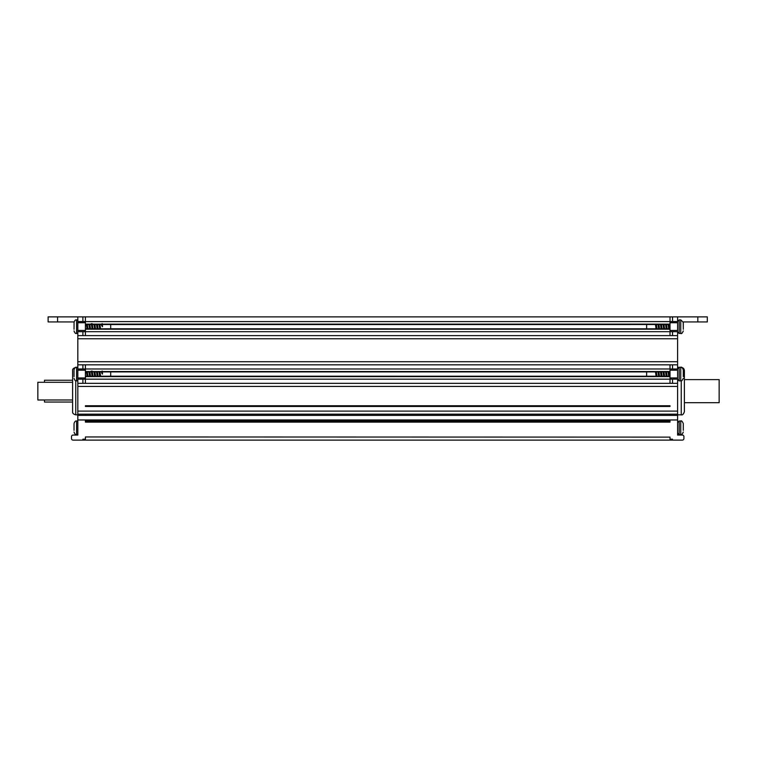 <?xml version="1.0" encoding="UTF-8"?>
<svg xmlns="http://www.w3.org/2000/svg" width="757" height="757" viewBox="0 0 757 757"><rect width="100%" height="100%" fill="white"/><g stroke="black" fill="none" stroke-linecap="round" stroke-linejoin="round"><path stroke-width="1.14" d="M670.011 440.12L85.409 440.12L85.409 436.959L670.011 437.12L670.011 440.12L682.331 440.12A1.58 1.58 0 0 0 683.912 438.54L683.912 436.647A1.58 1.58 0 0 0 682.331 435.067L677.6 435.067L677.6 316.88L707.303 316.88L707.303 321.933L707.303 316.88L707.303 321.933L683.24 321.933L683.287 327.592M85.409 440.12L82.882 440.12L82.882 439.174L85.409 439.174M57.598 316.88L57.598 321.933L48.117 321.933L48.117 316.88L77.82 316.88L77.82 435.067L73.088 435.067A1.58 1.58 0 0 0 71.508 436.647L71.508 438.54A1.58 1.58 0 0 0 73.088 440.12L82.882 440.12M672.538 440.12L672.538 439.174L670.011 439.174M670.011 422.113L670.011 420.211L85.409 420.211L85.409 422.113L670.011 422.113M670.011 405.761L85.409 405.761L85.409 406.462L670.011 406.462L670.011 405.761M677.6 368.981L670.011 368.981L670.011 379.172L677.6 379.172M677.6 321.526L670.011 321.526L670.011 331.68L677.6 331.68M77.82 316.88L677.6 316.88M670.011 421.157L85.409 421.157M677.6 383.326L82.882 383.326L82.882 379.172L85.409 379.172L85.409 368.962M77.82 331.68L85.409 331.68L85.409 316.88M57.598 321.933L74.072 321.933L74.035 329.267M72.606 382.294L37.85 382.294L37.85 399.989L72.606 399.989L72.606 411.676L72.606 370.599C72.379 369.123 73.438 368.063 75.766 367.438M684.394 402.677L719.15 402.677L719.15 379.607L684.394 379.607M677.6 414.836L681.234 414.836C682.464 415.271 683.514 414.221 684.394 411.676L684.394 370.599C684.205 368.678 683.145 367.628 681.234 367.438M72.606 380.241L44.483 380.241L44.483 382.294M44.483 399.989L44.483 402.043L72.606 402.043M646.629 324.526L646.629 328.831M655.477 324.526L656.073 328.831M656.461 328.841L655.997 324.507M664.04 328.841L663.577 324.507M661.514 328.841L661.05 324.507M658.987 328.841L658.524 324.507M663.056 324.526L663.652 328.831M660.53 324.526L661.126 328.831M657.994 324.526L658.599 328.831M659.508 328.831L658.912 324.526M662.044 328.831L661.438 324.526M664.57 328.831L663.965 324.526M656.981 328.831L656.376 324.526M683.287 329.267L683.287 322.406L680.751 319.88L679.18 319.88L679.18 333.468L677.6 331.888L679.18 333.468L680.751 333.468L680.751 319.88M665.583 324.526L666.188 328.831M669.103 328.841L668.63 324.507M666.576 328.841L666.103 324.507M668.109 324.526L668.715 328.831M669.623 328.831L669.018 324.526M667.097 328.831L666.491 324.526M646.629 371.924L646.629 376.229M655.477 371.924L656.073 376.229M656.461 376.238L655.997 371.914M664.04 376.238L663.577 371.914M661.514 376.238L661.05 371.914M658.987 376.238L658.524 371.914M663.056 371.924L663.652 376.229M660.53 371.924L661.126 376.229M657.994 371.924L658.599 376.229M659.508 376.229L658.912 371.924M662.044 376.229L661.438 371.924M664.57 376.229L663.965 371.924M656.981 376.229L656.376 371.924M683.287 376.664L683.287 370.268M683.287 374.989L683.287 373.617M665.583 371.924L666.188 376.229M669.103 376.238L668.63 371.914M666.576 376.238L666.103 371.914M668.109 371.924L668.715 376.229M669.623 376.229L669.018 371.924M667.097 376.229L666.491 371.924M683.287 430.383L683.287 423.532L683.287 430.383M110.692 328.831L110.692 324.526M100.586 328.831L99.981 324.526M102.1 324.526L102.517 326.674C102.346 322.908 102.063 322.605 101.665 325.756M101.741 324.526L102.356 326.674M92.004 324.507L92.477 328.841M94.54 324.507L95.004 328.841M97.066 324.507L97.53 328.841M99.593 324.507L100.056 328.841M92.997 328.831L92.184 323.655M95.524 328.831L94.928 324.526M98.05 328.831L97.454 324.526M99.063 324.526L99.669 328.831M96.536 324.526L97.142 328.831M94.01 324.526L94.616 328.831M91.275 323.655L92.089 328.831M74.035 322.87L74.035 322.406C74.631 320.466 75.473 319.624 76.561 319.88L76.561 333.468C75.558 333.78 74.716 332.938 74.035 330.941C74.716 332.938 75.558 333.78 76.561 333.468L77.82 333.468M86.951 324.507L87.415 328.841M89.477 324.507L89.951 328.841M85.409 328.831L670.011 328.831L85.409 328.793M87.944 328.831L87.339 324.526M90.471 328.831L89.865 324.526M88.957 324.526L89.563 328.831M86.43 324.526L87.027 328.831M110.692 376.229L110.692 371.924M100.586 376.229L99.981 371.924M102.1 371.924L102.517 374.072C102.346 370.315 102.063 370.003 101.665 373.154M101.741 371.924L102.356 374.072M92.004 371.914L92.477 376.238M94.54 371.914L95.004 376.238M97.066 371.914L97.53 376.238M99.593 371.914L100.056 376.238M92.997 376.229L92.184 371.053M95.524 376.229L94.928 371.924M98.05 376.229L97.454 371.924M99.063 371.924L99.669 376.229M96.536 371.924L97.142 376.229M94.01 371.924L94.616 376.229M91.275 371.053L92.089 376.229M74.035 370.268L74.035 376.664M86.951 371.914L87.415 376.238M89.477 371.914L89.951 376.238M85.409 376.229L670.011 376.229L85.409 376.191M87.944 376.229L87.339 371.924M90.471 376.229L89.865 371.924M88.957 371.924L89.563 376.229M86.43 371.924L87.027 376.229M74.035 423.986L74.035 430.383M677.6 419.974L77.82 419.974M77.82 415.375L677.6 415.375M677.6 414.164L77.82 414.164M670.011 415.375L670.011 414.174M77.82 411.098L677.6 411.098M677.6 386.439L77.82 386.439M82.882 383.326L77.82 383.326M672.538 383.326L672.538 379.172M670.011 377.951L677.6 377.951M677.6 370.192L670.011 370.192M672.538 368.981L672.538 364.827L677.6 364.827M77.82 364.827L672.538 364.827M77.82 361.714L677.6 361.714M677.6 338.748L77.82 338.748M677.6 335.625L77.82 335.625M672.538 335.625L672.538 331.68M670.011 330.459L677.6 330.459M677.6 322.728L670.011 322.728M672.538 321.526L672.538 316.88M697.822 321.933L697.822 316.88M670.011 371.545L85.409 371.545M670.011 364.827L670.011 368.981L77.82 368.981M670.011 321.526L670.011 316.88M85.409 335.625L85.409 331.68L670.011 331.68L670.011 335.625M670.011 383.326L670.011 379.172L85.409 379.172L85.409 383.326M77.82 379.172L82.882 379.172M77.82 377.951L85.409 377.951M85.409 370.192L77.82 370.192M85.409 368.981L85.409 364.827M82.882 368.981L82.882 364.827M85.409 376.608L670.011 376.608M85.409 371.914L670.011 371.914L85.409 371.924M77.82 330.459L85.409 330.459M82.882 335.625L82.882 331.68M85.409 329.2L670.011 329.2M85.409 321.526L77.82 321.526M82.882 321.526L82.882 316.88M670.011 321.611L85.409 321.611M670.011 324.147L85.409 324.147M85.409 324.507L670.011 324.507L85.409 324.526M85.409 415.366L85.409 414.174M85.409 322.728L77.82 322.728M681.234 414.836L681.234 380.828M75.766 380.743L75.766 414.836C73.438 414.211 72.379 413.161 72.606 411.676M655.647 325.756L656.565 325.756M655.647 373.154L656.565 373.154M683.287 378.339C682.208 380.62 681.366 381.471 680.751 380.866L680.751 367.277L679.18 367.277L679.18 380.866L677.6 379.285M679.18 421.006L679.18 434.594L677.6 433.013L679.18 434.594L680.751 434.594L680.751 421.006C681.423 420.447 682.265 421.289 683.287 423.532C682.265 421.289 681.423 420.447 680.751 421.006L679.18 421.006L677.6 422.586L679.18 421.006M77.82 367.277L76.561 367.277L76.561 380.866C75.492 381.131 74.65 380.288 74.035 378.339M77.82 421.006L76.561 421.006L76.561 434.594C75.558 434.906 74.716 434.064 74.035 432.058C74.716 434.064 75.558 434.906 76.561 434.594L77.82 434.594M77.82 414.836L75.766 414.836M677.6 367.438L679.18 367.277L677.6 368.858M680.751 434.594C681.423 435.152 682.265 434.31 683.287 432.058C682.265 434.31 681.423 435.152 680.751 434.594M683.287 369.813C682.312 367.571 681.47 366.729 680.751 367.277L681.745 367.486M679.18 319.88L677.6 321.46L679.18 319.88M680.751 333.468C681.47 334.026 682.312 333.184 683.287 330.941C682.312 333.184 681.47 334.026 680.751 333.468M680.751 380.866L679.18 380.866M76.561 319.88L77.82 319.88M76.561 380.866L77.82 380.866M75.681 367.438L76.561 367.277C75.558 366.965 74.716 367.807 74.035 369.813M76.561 421.006C75.558 420.693 74.716 421.535 74.035 423.532C74.716 421.535 75.558 420.693 76.561 421.006"/></g></svg>
